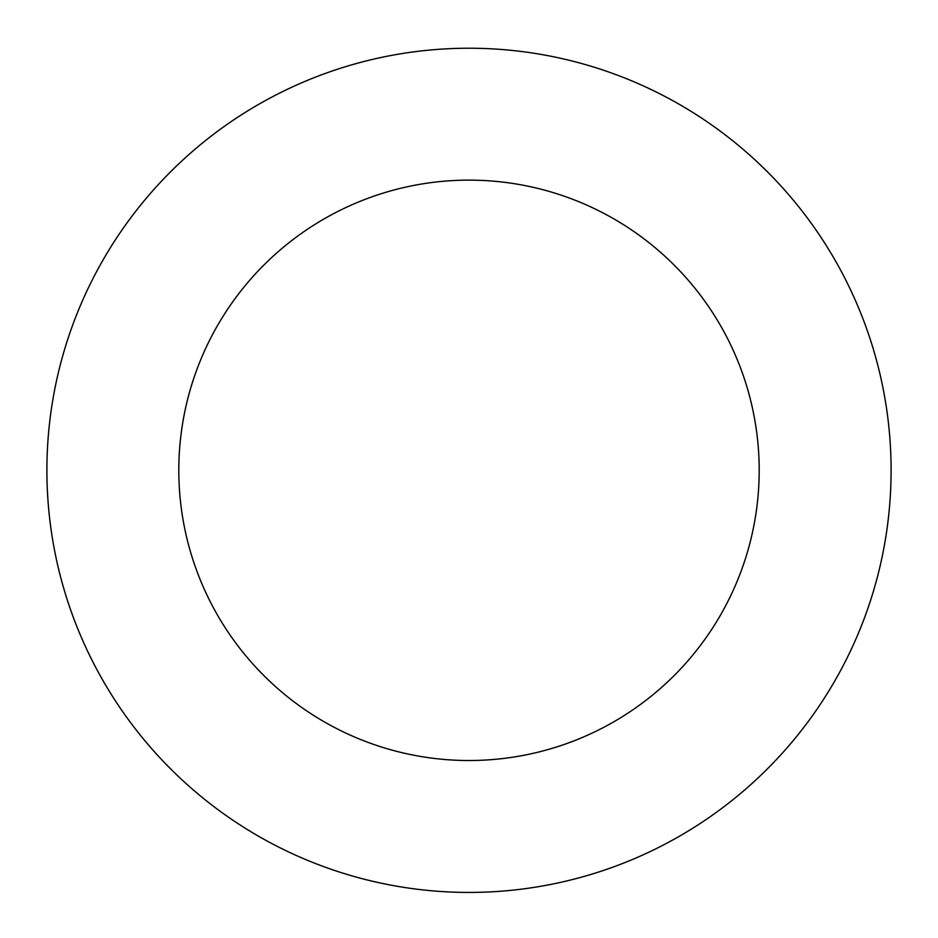 <?xml version="1.0" encoding="UTF-8"?>
<svg xmlns="http://www.w3.org/2000/svg" width="938" height="938" viewBox="0 0 938 938"><rect width="100%" height="100%" fill="white"/><g stroke="black" fill="none" stroke-linecap="round" stroke-linejoin="round"><path stroke-width="1.41" d="M759.194 470.325A290.194 290.194 0 0 0 323.903 219.011A290.194 290.194 0 0 0 323.903 721.639A290.194 290.194 0 0 0 759.194 470.325M891.1 470.325A422.1 422.1 0 0 0 257.95 104.775A422.1 422.1 0 0 0 257.95 835.875A422.1 422.1 0 0 0 891.1 470.325"/></g></svg>
